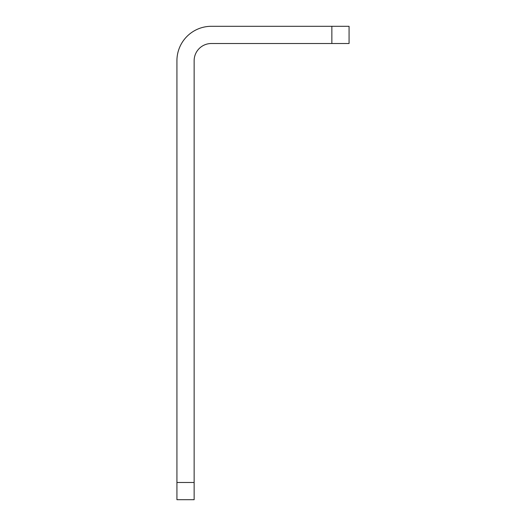 <?xml version="1.0" encoding="UTF-8"?>
<svg xmlns="http://www.w3.org/2000/svg" width="526" height="526" viewBox="0 0 526 526"><rect width="100%" height="100%" fill="white"/><g stroke="black" fill="none" stroke-linecap="round" stroke-linejoin="round"><path stroke-width="0.79" d="M331.86 43.513L349.073 43.513L349.073 26.3L211.353 26.3A34.427 34.427 0 0 0 176.927 60.727L176.927 499.7L194.14 499.7L194.14 60.727A17.213 17.213 0 0 1 211.353 43.513L331.86 43.513L331.86 26.3M194.14 482.487L176.927 482.487"/></g></svg>
